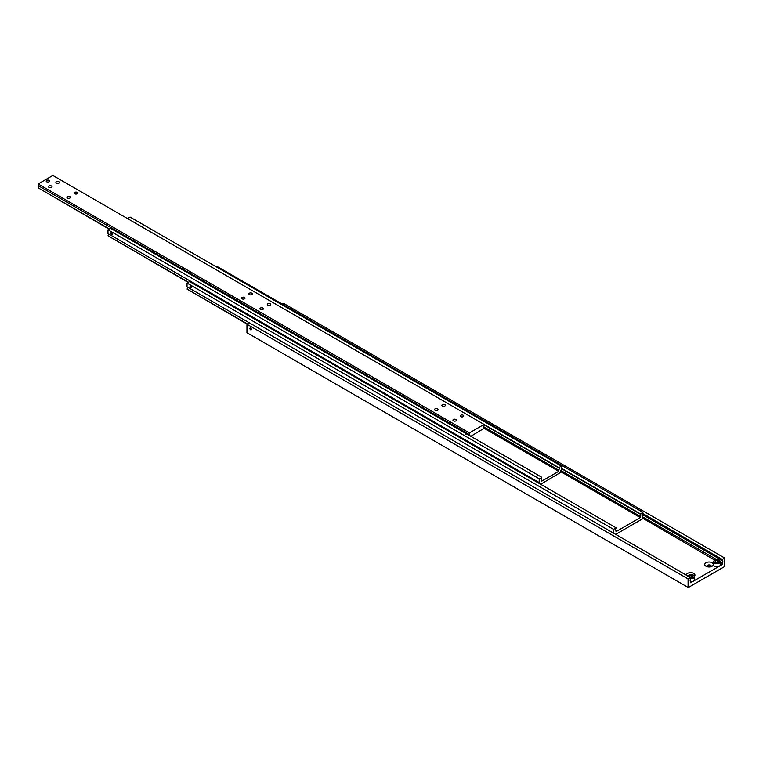 <?xml version="1.0" encoding="UTF-8"?>
<svg xmlns="http://www.w3.org/2000/svg" width="763" height="763" viewBox="0 0 763 763"><rect width="100%" height="100%" fill="white"/><g stroke="black" fill="none" stroke-linecap="round" stroke-linejoin="round"><path stroke-width="1.14" d="M690.658 578.545A3.376 1.955 0 0 0 693.605 578.001A3.376 1.955 0 0 0 694.597 576.618L694.597 579.68A3.376 1.955 180 0 1 693.605 581.053L719.337 566.203A3.376 1.955 180 0 1 714.559 566.203A3.376 1.955 180 0 1 713.567 564.82L713.567 561.768A3.376 1.955 0 0 0 714.559 563.142A3.376 1.955 0 0 0 719.337 563.142A3.376 1.955 0 0 0 720.329 561.768A3.376 1.955 0 0 0 719.337 560.385A3.376 1.955 0 0 0 719.175 560.3M718.05 562.598L715.675 562.388M690.257 580.862L690.658 581.101A1.564 0.897 -60 0 1 690.429 581.024A1.564 0.897 -60 0 1 690.114 580.319A1.564 0.897 -60 0 1 690.658 578.898L690.658 577.658L688.274 579.041L247.136 324.351L688.274 579.041M642.875 514.796L722.275 560.643A1.564 0.897 -60 0 1 722.504 560.71A1.564 0.897 -60 0 1 722.828 561.425A1.564 0.897 -60 0 1 722.275 562.846L720.329 561.721M706.996 566.68A2.213 1.278 180 0 1 706.834 566.203A2.213 1.278 180 0 1 708.198 565.021A2.213 1.278 180 0 1 710.601 565.297A2.213 1.278 180 0 1 711.25 566.203A2.213 1.278 180 0 1 711.087 566.68M712.079 562.751A4.292 2.48 180 0 1 712.079 566.251A4.292 2.48 180 0 1 706.013 566.251L706.013 566.251A4.292 2.48 180 0 1 706.013 562.751A4.292 2.48 180 0 1 712.079 562.751M686.376 575.188A4.292 2.48 180 0 1 688.96 572.841A4.292 2.48 180 0 1 693.691 573.366A4.292 2.48 180 0 1 694.53 576.189M692.318 577.457L689.943 577.248M250.626 329.797A1.078 0.62 60 0 1 250.626 328.042A1.078 0.62 60 0 1 250.626 329.797M250.626 329.664A0.906 0.525 60 0 1 250.626 328.176A0.906 0.525 60 0 1 250.626 329.664M250.169 328.958L251.094 329.492L250.626 328.309L250.169 328.958L250.846 328.567M690.658 581.101L690.658 582.76L693.605 581.053A3.376 1.955 180 0 1 690.658 581.606M691.679 575.273L692.957 576.017L692.489 577.019L690.744 577.286L689.475 576.551L689.943 575.55L691.679 575.273L691.679 576.971M689.943 576.818L689.943 575.55M722.275 560.643L722.275 559.413L724.85 558.135L724.669 566.518L688.274 587.529L246.954 332.735L246.954 324.676M688.092 587.424L688.092 579.355M714.559 560.385A3.376 1.955 0 0 0 713.567 561.768L714.645 560.195C717.001 558.955 718.899 559.47 720.329 561.768L720.329 564.82A3.376 1.955 180 0 1 719.337 566.203L722.275 564.506L722.275 562.846M247.136 324.351L249.53 322.978L690.658 577.658M282.243 304.084L283.531 303.34L724.669 558.03M710.334 566.861A2.213 1.278 0 0 0 707.749 566.861M716.724 559.641L642.465 516.77M642.465 518.048L714.731 560.147M720.329 563.38L722.275 564.506M642.875 513.566L722.275 559.413M718.689 561.158L718.221 562.159L716.486 562.426L715.208 561.692L715.675 560.691L717.411 560.423L718.689 561.158M715.675 561.959L715.675 560.691M717.411 560.423L717.411 562.121M613.91 533.347A1.564 0.897 120 0 0 613.69 533.118A1.564 0.897 120 0 0 613.462 533.051L613.462 529.274L616.037 528.168A1.564 0.897 120 0 0 615.483 529.589A1.564 0.897 120 0 0 615.808 530.304A1.564 0.897 120 0 0 616.037 530.371L616.037 531.611L640.3 517.6L640.3 516.37A1.564 0.897 120 0 0 640.853 514.949A1.564 0.897 120 0 0 640.529 514.233A1.564 0.897 120 0 0 640.3 514.157L642.875 512.288L642.875 516.074A1.564 0.897 120 0 0 642.322 517.495A1.564 0.897 120 0 0 642.646 518.211A1.564 0.897 120 0 0 642.875 518.277M561.263 468.53L640.3 514.157M190.712 287.556A1.078 0.62 60 0 1 190.712 285.81A1.078 0.62 60 0 1 190.712 287.556M247.651 324.056L187.03 289.063A1.564 0.897 120 0 0 187.584 287.641A1.564 0.897 120 0 0 187.44 287.088M560.815 471.715L640.3 517.6M187.03 289.063L247.317 324.246M616.037 527.786L189.606 281.585L187.03 283.073L187.03 286.85L613.462 533.051M642.875 518.659L615.665 534.367M187.03 283.073L613.462 529.274M215.71 266.516L216.444 266.096L642.875 512.288M640.3 516.37L560.862 470.504M561.263 468.148L640.3 513.776M539.708 483.723A1.564 0.897 120 0 0 539.756 483.322A1.564 0.897 120 0 0 539.431 482.607A1.564 0.897 120 0 0 539.203 482.54L539.203 478.754L541.778 477.657A1.564 0.897 120 0 0 541.225 479.078A1.564 0.897 120 0 0 541.549 479.793A1.564 0.897 120 0 0 541.778 479.86L541.778 481.091L558.688 471.334L483.618 427.986M484.066 424.81L558.688 467.891L561.263 466.021L561.263 469.798A1.564 0.897 120 0 0 560.71 471.229A1.564 0.897 120 0 0 561.034 471.935A1.564 0.897 120 0 0 561.263 472.011L540.681 484.276M558.688 471.334L558.688 470.094A1.564 0.897 120 0 0 559.241 468.673A1.564 0.897 120 0 0 558.917 467.967A1.564 0.897 120 0 0 558.688 467.891M111.675 234.289A1.078 0.62 60 0 1 111.675 232.534A1.078 0.62 60 0 1 111.675 234.289M111.675 232.667A0.906 0.525 60 0 1 111.675 234.155A0.906 0.525 60 0 1 111.675 232.667M188.471 282.243L107.993 235.786A1.564 0.897 120 0 0 108.546 234.365A1.564 0.897 120 0 0 108.403 233.812M107.993 235.786L188.137 282.434M541.778 477.276L110.568 228.318L107.993 229.806L107.993 233.583L539.203 482.54M539.203 478.754L107.993 229.806M111.217 233.449L112.132 233.983L111.675 232.801L111.217 233.449L111.884 233.058M561.263 466.021L130.053 217.064L127.478 218.552M558.688 470.094L483.656 426.784M558.688 467.509L484.066 424.428L484.066 426.078A1.564 0.897 -60 0 0 483.513 427.499A1.564 0.897 -60 0 0 483.837 428.215A1.564 0.897 -60 0 0 484.066 428.291L470.828 436.312M46.161 181.117A1.726 1.001 180 0 1 46.667 180.43A1.726 1.001 180 0 1 46.686 180.421A1.679 0.973 180 0 1 49.08 180.411L49.118 180.43A1.726 1.001 180 0 1 49.624 181.117M49.118 180.43L49.08 180.411A1.679 0.973 180 0 1 49.08 181.775A1.679 0.973 180 0 1 46.705 181.775A1.726 1.001 180 0 1 46.161 181.089A1.726 1.001 180 0 1 47.23 180.173A1.726 1.001 180 0 1 49.118 180.383A1.726 1.001 180 0 1 49.624 181.089A1.726 1.001 180 0 1 48.555 182.014A1.726 1.001 180 0 1 46.667 181.794A1.679 0.973 180 0 1 46.705 180.411L46.667 180.43M267.784 305.219A1.726 1.001 180 0 1 267.279 304.513A1.726 1.001 180 0 1 268.347 303.588A1.726 1.001 180 0 1 270.236 303.808A1.726 1.001 180 0 1 270.741 304.513A1.726 1.001 180 0 1 269.673 305.429A1.726 1.001 180 0 1 267.784 305.219M249.406 294.604A1.726 1.001 180 0 1 248.9 293.898A1.726 1.001 180 0 1 249.968 292.973A1.726 1.001 180 0 1 251.857 293.192A1.726 1.001 180 0 1 252.362 293.898A1.726 1.001 180 0 1 251.294 294.823A1.726 1.001 180 0 1 249.406 294.604M260.441 309.463A1.726 1.001 180 0 1 259.925 308.757A1.726 1.001 180 0 1 260.994 307.832A1.726 1.001 180 0 1 262.882 308.052A1.726 1.001 180 0 1 263.388 308.757A1.726 1.001 180 0 1 262.319 309.673A1.726 1.001 180 0 1 260.441 309.463M242.052 298.848A1.726 1.001 180 0 1 241.547 298.142A1.726 1.001 180 0 1 242.615 297.217A1.726 1.001 180 0 1 244.503 297.436A1.726 1.001 180 0 1 245.009 298.142A1.726 1.001 180 0 1 243.941 299.067A1.726 1.001 180 0 1 242.052 298.848M38.15 183.959L469.359 432.917L484.066 424.428L52.857 175.471L38.15 183.959L38.15 185.619L465.134 432.135A1.564 0.897 60 0 1 465.688 432.278A1.564 0.897 60 0 1 466.231 432.764L469.359 434.567A1.564 0.897 -60 0 1 469.588 434.643A1.564 0.897 -60 0 1 469.913 435.358A1.564 0.897 -60 0 1 469.865 435.749M465.525 433.25L465.955 432.545L466.966 433.661L465.955 434.242M74.793 193.792A1.726 1.001 180 0 1 74.288 193.087A1.726 1.001 180 0 1 75.356 192.162A1.726 1.001 180 0 1 77.235 192.381A1.726 1.001 180 0 1 77.74 193.087A1.726 1.001 180 0 1 76.672 194.002A1.726 1.001 180 0 1 74.793 193.792M56.414 183.177A1.726 1.001 180 0 1 55.909 182.471A1.726 1.001 180 0 1 56.967 181.546A1.726 1.001 180 0 1 58.856 181.766A1.726 1.001 180 0 1 59.361 182.471A1.726 1.001 180 0 1 58.293 183.397A1.726 1.001 180 0 1 56.414 183.177M67.44 198.037A1.726 1.001 180 0 1 66.934 197.331A1.726 1.001 180 0 1 68.002 196.406A1.726 1.001 180 0 1 69.881 196.625A1.726 1.001 180 0 1 70.387 197.331A1.726 1.001 180 0 1 69.328 198.256A1.726 1.001 180 0 1 67.44 198.037M49.061 187.421A1.726 1.001 180 0 1 48.555 186.716A1.726 1.001 180 0 1 49.624 185.8A1.726 1.001 180 0 1 51.502 186.01A1.726 1.001 180 0 1 52.008 186.716A1.726 1.001 180 0 1 50.94 187.641A1.726 1.001 180 0 1 49.061 187.421M442.406 406.03A1.726 1.001 180 0 1 441.901 405.325A1.726 1.001 180 0 1 442.969 404.4A1.726 1.001 180 0 1 444.848 404.619A1.726 1.001 180 0 1 445.354 405.325A1.726 1.001 180 0 1 444.285 406.25A1.726 1.001 180 0 1 442.406 406.03M460.785 416.646A1.726 1.001 180 0 1 460.28 415.94A1.726 1.001 180 0 1 461.348 415.015A1.726 1.001 180 0 1 463.227 415.234A1.726 1.001 180 0 1 463.732 415.94A1.726 1.001 180 0 1 462.664 416.856A1.726 1.001 180 0 1 460.785 416.646M435.053 410.275A1.726 1.001 180 0 1 434.548 409.569A1.726 1.001 180 0 1 435.616 408.644A1.726 1.001 180 0 1 437.495 408.863A1.726 1.001 180 0 1 438 409.569A1.726 1.001 180 0 1 436.932 410.494A1.726 1.001 180 0 1 435.053 410.275M453.432 420.89A1.726 1.001 180 0 1 452.926 420.184A1.726 1.001 180 0 1 453.995 419.259A1.726 1.001 180 0 1 455.873 419.478A1.726 1.001 180 0 1 456.379 420.184A1.726 1.001 180 0 1 455.32 421.1A1.726 1.001 180 0 1 453.432 420.89M38.551 185.848A1.564 0.897 -60 0 1 38.703 186.401A1.564 0.897 -60 0 1 38.15 187.822L109.099 229.167M466.212 432.735L465.153 432.125M109.433 228.976L38.15 187.822M469.359 434.567L469.359 432.917M714.855 560.214A2.966 1.707 0 0 0 714.855 562.636A2.966 1.707 0 0 0 719.042 562.636A2.966 1.707 0 0 0 719.042 560.214A2.966 1.707 0 0 0 714.855 560.214M688.827 575.245A3.376 1.955 0 0 0 687.959 576.103M687.835 576.618L688.913 575.054C691.268 573.805 693.166 574.329 694.597 576.618A3.376 1.955 0 0 0 693.605 575.245A3.376 1.955 0 0 0 693.443 575.159M690.658 577.963A2.966 1.707 0 0 0 693.309 577.496A2.966 1.707 0 0 0 693.309 575.073A2.966 1.707 0 0 0 689.123 575.073A2.966 1.707 0 0 0 688.255 576.265"/></g></svg>
